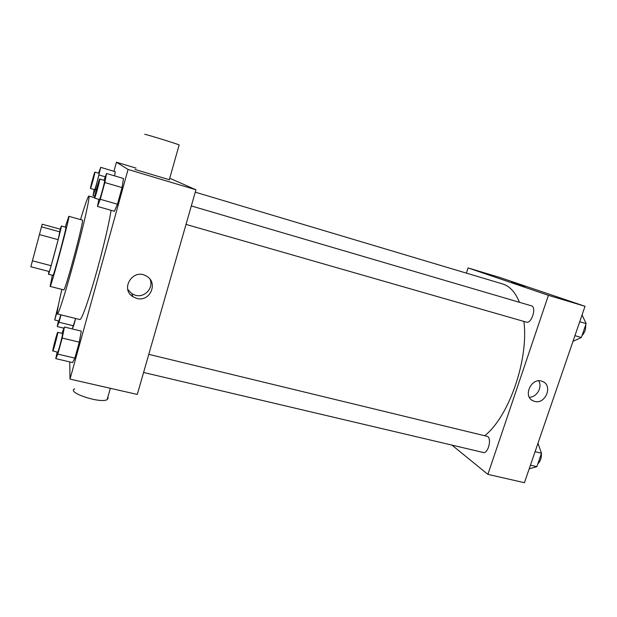 <?xml version="1.0" encoding="UTF-8"?>
<svg xmlns="http://www.w3.org/2000/svg" width="617" height="617" viewBox="0 0 617 617"><rect width="100%" height="100%" fill="white"/><g stroke="black" fill="none" stroke-linecap="round" stroke-linejoin="round"><path stroke-width="0.93" d="M31.922 262.703L41.3 227.611L31.922 262.703M32.446 260.821L42.203 224.21L30.85 266.76L32.446 260.821L51.134 265.719L58.168 239.674L39.457 234.599M51.134 265.719L49.391 271.58L30.85 266.76M58.168 239.674L60.265 229.162L42.203 224.21M48.951 271.465L48.458 274.249C48.712 275.861 62.371 224.758 61.345 226.03L60.242 229.162M61.345 226.03L65.88 227.28C67.06 226.053 53.417 277.079 53.008 275.429L48.458 274.249M60.096 231.923L41.524 226.848M52.368 275.267L50.1 286.396C50.648 288.972 70.585 214.361 68.826 216.328L65.248 227.102M50.1 286.396L63.705 289.874C64.908 292.605 84.76 218.333 82.354 220.099L68.826 216.328M61.877 289.404C58.253 304.844 56.756 313.027 57.373 313.96C58.461 314.793 66.829 288.162 75.513 255.646C84.213 223.146 90.244 195.89 88.887 196.067C87.884 196.561 85.1 204.404 80.542 219.59M111.06 210.312C109.24 222.968 102.407 251.813 95.111 277.272C87.815 302.777 81.467 320.13 79.901 319.537L57.373 313.96M115.271 171.688L114.554 175.868L115.271 171.688L100.725 167.361L98.612 173.207M98.828 199.36L97.494 206.448L114.415 211.269L117.454 204.219L122.058 187.591L123.477 178.506L106.525 173.493L103.957 180.28M69.744 361.901L70.014 379.1L128.051 169.459L116.436 162.217L113.944 171.295M73.631 325.822L72.22 328.907L75.652 318.48L73.631 325.822L59.001 322.236L61.014 314.863M57.103 352.114L55.769 358.639L72.567 362.557L74.865 358.115L79.284 342.157L81.267 331.113L64.438 327.01L61.931 333.342M70.014 379.1L137.29 394.44L195.944 189.781L169.729 178.236M136.025 168.102L116.436 162.217M195.944 189.781L128.051 169.459M136.681 298.389L133.017 296.785C119.636 288.91 133.287 267.786 146.399 276.108C158.739 282.532 150 302.484 136.681 298.389M169.313 179.709L134.946 169.451M74.688 388.872C66.05 392.373 100.355 403.765 107.15 399.623L108.191 398.05L107.828 397.201M179.1 145.103L179.154 144.902C175.066 143.221 145.296 134.051 144.71 134.298M150.039 279.308C153.903 287.938 144.602 298.065 135.37 295.265L131.776 293.692L127.788 289.442M195.257 192.172L502.485 283.905C509.665 286.057 515.318 292.196 519.445 302.307M523.887 321.418C528.892 359.248 509.025 416.483 484.869 435.602M143.584 372.483L483.25 452.485C487.908 454.066 491.996 439.08 487.623 436.45L148.782 354.343M191.316 205.939L531.384 305.808C536.913 306.973 531.607 324.11 526.347 322.128L186.025 224.403M451.968 445.119L487.885 474.373L548.42 295.327L468.087 267.932L466.39 273.123M487.885 474.373L524.427 482.702L585.032 306.287L499.577 277.395L468.087 267.932M585.032 306.287L548.42 295.327M534.577 401.374L533.196 400.88C522.113 396.399 531.877 376.308 542.628 381.522C553.233 385.517 545.405 404.737 534.577 401.374M512.295 282.694L524.89 286.558L512.295 282.694M511.485 282.393L525.036 286.581M538.687 380.851C542.698 387.06 536.813 397.379 529.347 397.24M529.201 468.812L536.867 466.668L541.487 453.24L537.978 443.268M536.867 466.668L530.458 465.156M541.487 453.24L535.078 451.698M540.43 450.233L541.263 452.6M541.394 453.51C541.587 457.899 540.407 461.323 537.854 463.799M572.985 341.355L581.361 337.507L586.15 323.593L582.07 314.909M581.361 337.507L574.944 335.663M586.15 323.593L579.733 321.712M585.687 324.928C585.996 329.077 584.769 332.625 582.024 335.586M55.769 358.639L57.805 354.104L62.201 338.054L64.438 327.01M57.728 332.324L62.556 333.488C63.296 333.134 58.129 352.87 57.636 352.238L52.761 350.834C52.792 348.752 57.35 331.753 57.728 332.324C58.407 331.954 53.216 351.713 52.792 351.096M72.567 362.557L74.865 358.115L57.805 354.104M74.865 358.115L79.284 342.157L62.201 338.054M79.284 342.157L81.267 331.113M97.494 206.448L100.263 199.283L104.851 182.547L106.525 173.493M99.723 179.038L104.597 180.465C105.36 180.156 99.908 200.224 99.422 199.53L94.524 198.103C94.039 197.695 99.283 178.444 99.723 179.038C100.424 178.706 94.972 198.805 94.548 198.134M114.415 211.269L117.454 204.219L100.263 199.283M117.454 204.219L122.058 187.591L104.851 182.547M122.058 187.591L123.477 178.506M58.438 320.894L57.234 326.57L59.001 322.236M60.828 314.817L58.831 320.994L54.674 319.968L58.399 305.176M63.921 328.205L57.234 326.57M57.396 310.929L54.674 319.968M94.216 189.558L93.005 195.62L95.311 189.342L100.725 167.361M94.895 172.112C95.427 171.811 90.768 189.026 90.468 188.47C90.082 188.208 94.594 171.619 94.895 172.112L99.075 173.346C99.653 173.061 94.987 190.244 94.648 189.681L94.632 189.666M94.802 196.137L93.005 195.62M96.368 189.65L95.311 189.342M105.268 176.809L99.221 175.027M90.468 188.47L94.648 189.681M94.524 197.687L88.887 196.067M110.35 388.294L107.15 399.623M169.266 179.879L179.154 144.902M131.776 293.692L133.017 296.785M531.877 400.117L533.196 400.88"/></g></svg>
